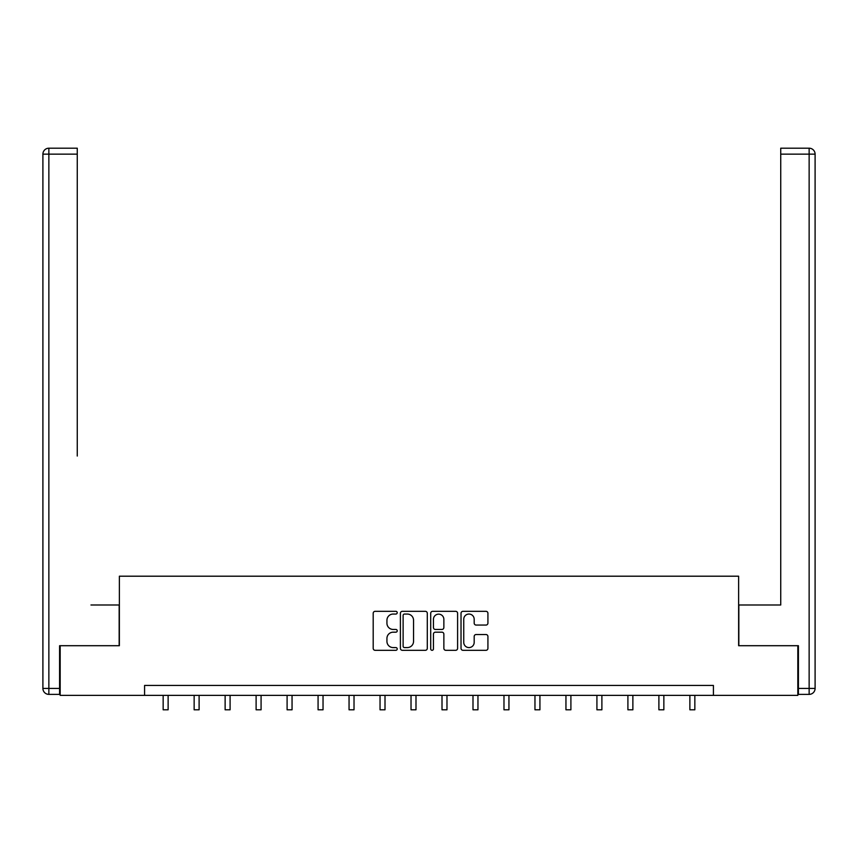 <?xml version="1.0" encoding="UTF-8"?>
<svg xmlns="http://www.w3.org/2000/svg" width="858" height="858" viewBox="0 0 858 858"><rect width="100%" height="100%" fill="white"/><g stroke="black" fill="none" stroke-linecap="round" stroke-linejoin="round"><path stroke-width="1.29" d="M397.222 612.687A1.362 1.362 0 0 0 395.86 611.325L375.15 611.325A1.952 1.952 0 0 0 373.198 613.277L373.198 648.369A1.952 1.952 0 0 0 375.15 650.31L395.86 650.31A1.362 1.362 0 0 0 397.222 648.948A1.362 1.362 0 0 0 395.86 647.586L393.179 647.586A6.242 6.242 0 0 1 386.937 641.344L386.937 638.427A6.242 6.242 0 0 1 393.179 632.185L395.86 632.185A1.362 1.362 0 0 0 397.222 630.823A1.362 1.362 0 0 0 395.86 629.45L393.179 629.45A6.242 6.242 0 0 1 386.937 623.219L386.937 620.291A6.242 6.242 0 0 1 393.179 614.049L395.86 614.049A1.362 1.362 0 0 0 397.222 612.687M485.971 625.064A1.952 1.952 0 0 0 487.923 623.123L487.923 613.277A1.952 1.952 0 0 0 485.971 611.325L462.966 611.325A1.952 1.952 0 0 0 461.025 613.277L461.025 648.369A1.952 1.952 0 0 0 462.966 650.31L485.971 650.31A1.952 1.952 0 0 0 487.923 648.369L487.923 636.475A1.952 1.952 0 0 0 485.971 634.523L476.126 634.523A1.952 1.952 0 0 0 474.184 636.475L474.184 642.374A5.212 5.212 0 0 1 468.961 647.586A5.212 5.212 0 0 1 463.749 642.374L463.749 619.272A5.212 5.212 0 0 1 468.961 614.049A5.212 5.212 0 0 1 474.184 619.272L474.184 623.123A1.952 1.952 0 0 0 476.126 625.064L485.971 625.064M77.263 148.198L48.863 148.198L77.263 148.198L64.554 148.198L77.263 148.198L77.263 154.15L48.863 154.15L48.863 688.416L59.588 688.416L59.588 645.709L119.369 645.709L119.369 576.201L738.631 576.201L738.631 645.709L797.822 645.709L797.822 695.366L713.416 695.366L713.416 685.435L144.584 685.435L144.584 695.366L713.416 695.366M60.178 645.709L60.178 695.366L144.584 695.366M427.295 613.277A1.952 1.952 0 0 0 425.343 611.325L402.338 611.325A1.952 1.952 0 0 0 400.396 613.277L400.396 648.369A1.952 1.952 0 0 0 402.338 650.31L425.343 650.31A1.952 1.952 0 0 0 427.295 648.369L427.295 613.277M432.657 611.325L455.662 611.325A1.952 1.952 0 0 1 457.604 613.277L457.604 648.369A1.952 1.952 0 0 1 455.662 650.31L445.817 650.31A1.952 1.952 0 0 1 443.865 648.369L443.865 634.137A1.952 1.952 0 0 0 441.913 632.185L435.381 632.185A1.952 1.952 0 0 0 433.44 634.137L433.44 648.948A1.362 1.362 0 0 1 432.067 650.31A1.362 1.362 0 0 1 430.705 648.948L430.705 613.277A1.952 1.952 0 0 1 432.657 611.325M404.483 614.049A1.362 1.362 0 0 0 403.121 615.422L403.121 646.224A1.362 1.362 0 0 0 404.483 647.586L407.314 647.586A6.242 6.242 0 0 0 413.545 641.344L413.545 620.291A6.242 6.242 0 0 0 407.314 614.049L404.483 614.049M443.865 619.369A5.212 5.212 0 0 0 438.653 614.146A5.212 5.212 0 0 0 433.44 619.369L433.44 627.509A1.952 1.952 0 0 0 435.381 629.45L441.913 629.45A1.952 1.952 0 0 0 443.865 627.509L443.865 619.369M163.159 695.366L163.159 709.802L168.125 709.802L168.125 695.366M119.165 645.709L119.165 604.997L90.959 604.997M77.263 154.15L77.263 456.038M42.9 688.416L48.863 688.416L48.863 694.379L59.588 694.379L48.863 694.379A5.963 5.963 0 0 1 42.9 688.416L42.9 154.15A5.963 5.963 0 0 1 48.863 148.198A5.963 5.963 0 0 0 42.9 154.15A5.963 5.963 0 0 1 48.863 148.198A5.963 5.963 0 0 0 42.9 154.15L48.863 154.15L48.863 148.198M59.588 688.416L59.588 694.379M767.041 604.997L780.737 604.997L780.737 148.198L809.137 148.198L793.446 148.198M738.835 645.709L738.835 604.997L780.737 604.997L780.737 456.038M798.412 688.416L815.1 688.416L815.1 154.15L815.1 688.416A5.963 5.963 0 0 1 809.137 694.379L798.412 694.379L798.412 645.709L797.822 645.709M809.137 148.198A5.963 5.963 0 0 1 815.1 154.15A5.963 5.963 0 0 0 809.137 148.198L809.137 154.15L780.737 154.15M194.144 695.366L194.144 709.802L199.11 709.802L199.11 695.366M225.128 695.366L225.128 709.802L230.094 709.802L230.094 695.366M256.113 695.366L256.113 709.802L261.079 709.802L261.079 695.366M287.098 695.366L287.098 709.802L292.052 709.802L292.052 695.366M318.071 695.366L318.071 709.802L323.037 709.802L323.037 695.366M349.056 695.366L349.056 709.802L354.022 709.802L354.022 695.366M380.04 695.366L380.04 709.802L385.006 709.802L385.006 695.366M411.025 695.366L411.025 709.802L415.991 709.802L415.991 695.366M442.009 695.366L442.009 709.802L446.975 709.802L446.975 695.366M472.994 695.366L472.994 709.802L477.96 709.802L477.96 695.366M503.978 695.366L503.978 709.802L508.944 709.802L508.944 695.366M534.963 695.366L534.963 709.802L539.929 709.802L539.929 695.366M565.948 695.366L565.948 709.802L570.902 709.802L570.902 695.366M596.921 695.366L596.921 709.802L601.887 709.802L601.887 695.366M627.906 695.366L627.906 709.802L632.872 709.802L632.872 695.366M658.89 695.366L658.89 709.802L663.856 709.802L663.856 695.366M689.875 695.366L689.875 709.802L694.841 709.802L694.841 695.366M809.137 694.379L809.137 154.15L815.1 154.15"/></g></svg>
